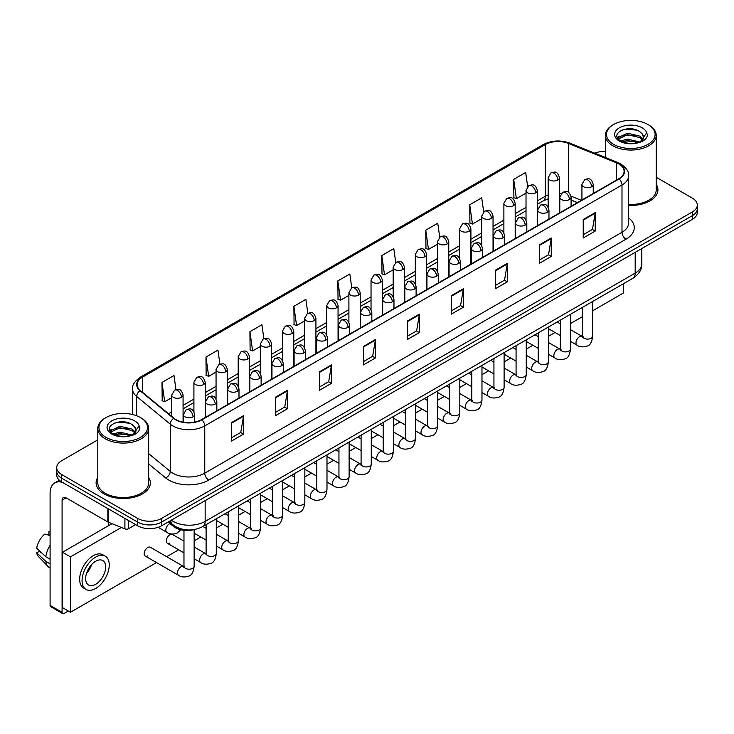 <?xml version="1.0" encoding="UTF-8"?>
<svg xmlns="http://www.w3.org/2000/svg" width="734" height="734" viewBox="0 0 734 734"><rect width="100%" height="100%" fill="white"/><g stroke="black" fill="none" stroke-linecap="round" stroke-linejoin="round"><path stroke-width="1.1" d="M577.383 202.648L571.098 200.107M194.519 529.517A16.955 9.79 180 0 1 173.288 526.306L168.095 522.021M97.796 477.403A27.13 15.662 0 0 0 96.099 482.853A27.13 15.662 0 0 0 104.044 493.927A27.13 15.662 0 0 0 133.616 497.322A27.13 15.662 0 0 0 150.36 482.853A27.13 15.662 0 0 0 148.663 477.403A27.13 15.662 0 0 1 150.36 482.853A27.13 15.662 0 0 1 133.616 497.322A27.13 15.662 0 0 1 104.044 493.927A27.13 15.662 0 0 1 96.099 482.853A27.13 15.662 0 0 1 97.796 477.403M618.799 163.976A18.084 10.441 180 0 1 624.093 171.361A18.084 10.441 180 0 1 618.799 178.738L201.566 419.628A18.084 10.441 180 0 1 173.958 418.233L140.377 390.552A18.084 10.441 180 0 1 137.111 384.561A18.084 10.441 180 0 1 142.405 377.175L545.27 144.589A18.084 10.441 180 0 1 568.428 143.414L616.386 162.801A18.084 10.441 180 0 1 618.799 163.976M619.12 163.792A18.543 10.707 0 0 0 616.643 162.59L568.694 143.203A18.543 10.707 0 0 0 544.949 144.405L142.084 376.992A18.543 10.707 0 0 0 140.01 390.699L173.591 418.389A18.543 10.707 0 0 0 201.878 419.811L619.12 178.922A18.543 10.707 0 0 0 619.12 163.792M97.796 439.849L61.684 460.704A16.955 9.79 0 0 0 56.72 467.622L56.72 475.008A16.955 9.79 0 0 0 61.684 481.926L137.616 525.773L137.616 522.076A16.955 9.79 0 0 0 161.599 522.076L692.336 215.658A16.955 9.79 0 0 0 697.3 208.74A16.955 9.79 0 0 1 692.336 215.658L161.599 522.076A16.955 9.79 0 0 1 137.616 522.076L61.684 478.238L137.616 522.076L137.616 518.388A16.955 9.79 0 0 0 161.599 518.388L692.336 211.97A16.955 9.79 0 0 0 697.3 205.043A16.955 9.79 0 0 0 692.336 198.125L656.224 177.27M56.72 471.32A16.955 9.79 0 0 0 61.684 478.238A16.955 9.79 0 0 1 56.72 471.32M231.54 422.582L231.54 441.042L243.523 434.124L243.523 415.664L231.54 422.582M231.54 437.767L240.77 432.436L243.477 416.279A4.523 2.615 -120 0 0 243.523 415.664M240.688 432.482L243.523 434.124M275.498 397.204L275.498 415.664L287.489 408.737L287.489 390.277L275.498 397.204M275.498 412.389L284.728 407.058L287.434 390.892A4.523 2.615 -120 0 0 287.489 390.277M284.654 407.104L287.489 408.737M319.455 371.826L319.455 390.277L331.447 383.359L331.447 364.899L319.455 371.826M319.455 387.011L328.694 381.671L331.401 365.514A4.523 2.615 -120 0 0 331.447 364.899M328.612 381.726L331.447 383.359M363.422 346.439L363.422 364.899L375.413 357.981L375.413 339.521L363.422 346.439M363.422 361.623L372.652 356.293L375.358 340.136A4.523 2.615 -120 0 0 375.413 339.521M372.578 356.339L375.413 357.981M583.227 219.539L583.227 237.999L595.219 231.072L595.219 212.612L583.227 219.539M583.227 234.724L592.466 229.384L595.173 213.227A4.523 2.615 -120 0 0 595.219 212.612M592.384 229.439L595.219 231.072M539.27 244.917L539.27 263.378L551.252 256.45L551.252 237.999L539.27 244.917M539.27 260.102L548.5 254.771L551.206 238.605A4.523 2.615 -120 0 0 551.252 237.999M548.417 254.817L551.252 256.45M495.303 270.296L495.303 288.756L507.295 281.838L507.295 263.378L495.303 270.296M495.303 285.48L504.542 280.149L507.249 263.992A4.523 2.615 -120 0 0 507.295 263.378M504.46 280.195L507.295 281.838M451.346 295.683L451.346 314.143L463.337 307.216L463.337 288.756L451.346 295.683M451.346 310.867L460.576 305.527L463.282 289.37A4.523 2.615 -120 0 0 463.337 288.756M460.493 305.583L463.337 307.216M407.379 321.061L407.379 339.521L419.371 332.594L419.371 314.134L407.379 321.061M407.379 336.245L416.618 330.915L419.325 314.748A4.523 2.615 -120 0 0 419.371 314.134M416.536 330.961L419.371 332.594M628.616 205.428A27.13 15.662 0 0 0 657.921 189.822A27.13 15.662 0 0 0 656.224 184.362A27.13 15.662 0 0 1 657.921 189.822A27.13 15.662 0 0 1 628.616 205.428M605.357 151.433A16.955 9.79 0 0 0 594.714 153.177M56.72 467.622A16.955 9.79 0 0 0 61.684 474.549L137.616 518.388M263.864 338.668L261.91 324.749L249.918 331.676L250.111 350.017M219.906 364.11L217.952 350.136L205.96 357.054L206.153 375.404M175.958 389.571L173.986 375.514L161.994 382.432L162.186 400.782M395.736 262.469L393.791 248.606L381.808 255.533L382.001 273.883M439.703 237.128L437.758 223.228L425.766 230.146L425.959 248.496M483.678 211.814L481.715 197.85L469.732 204.768L469.925 223.118M527.654 186.537L525.682 172.462L513.69 179.39L513.883 197.74M307.821 313.244L305.867 299.371L293.884 306.289L294.077 324.639M351.779 287.847L349.834 273.993L337.842 280.911L338.035 299.261M337.842 280.911L340.548 300.197L348.898 295.38M340.548 300.197L337.842 299.188M381.808 255.533L384.515 274.819L393.176 269.818M384.515 274.819L381.808 273.81M425.766 230.146L428.472 249.441L437.455 244.248M428.472 249.441L425.766 248.422M469.732 204.768L472.439 224.053L481.743 218.686M472.439 224.053L469.732 223.044M513.69 179.39L516.397 198.675L526.021 193.115M516.397 198.675L513.69 197.666M293.884 306.289L296.591 325.584L304.619 320.942M296.591 325.584L293.884 324.566M249.918 331.676L252.624 350.962L260.331 346.512M252.624 350.962L249.918 349.953M205.96 357.054L208.667 376.34L216.053 372.074M208.667 376.34L205.96 375.331M161.994 382.432L164.7 401.727L171.774 397.644M164.7 401.727L161.994 400.709M137.616 525.773A16.955 9.79 0 0 0 161.599 525.773L692.336 219.356A16.955 9.79 0 0 0 697.3 212.429L697.3 205.043M128.523 520.516L128.523 528.709L135.616 524.617M62.528 482.421A22.607 13.056 -120 0 0 54.775 482.889A22.607 13.056 -120 0 0 50.096 493.239L50.096 605.376L62.087 612.294L62.087 500.157A5.652 3.266 60 0 1 63.252 497.569A5.652 3.266 60 0 1 66.078 497.854L107.87 521.975L107.87 508.598M62.087 612.294A2.826 1.633 120 0 0 62.665 613.587L50.683 606.669A2.826 1.633 -60 0 1 50.096 605.376M62.665 613.587A2.826 1.633 120 0 0 64.078 613.45L68.317 611.009M108.439 525.727L108.439 522.241M128.523 528.709A2.826 1.633 180 0 1 124.908 528.893L108.247 522.158A2.826 1.633 180 0 1 107.87 521.975M628.616 204.447A25.433 14.68 0 0 0 656.224 189.822L656.224 135.359A25.433 14.68 0 0 0 648.773 124.982L647.975 124.514A24.305 14.029 0 0 0 613.606 124.514A24.305 14.029 0 0 0 613.606 144.359A24.305 14.029 0 0 0 647.975 144.359A24.305 14.029 0 0 0 647.975 124.514L648.773 124.982M613.606 124.514L612.807 124.982A25.433 14.68 0 0 0 605.357 135.359A25.433 14.68 0 0 0 612.807 145.745A25.433 14.68 0 0 0 640.525 148.929A25.433 14.68 0 0 0 656.224 135.359M643.379 138.084L643.562 137.212A12.781 7.377 0 0 0 642.122 133.799L639.837 131.716C628.056 123.385 608.431 134.258 620.542 140.717C625.496 143.396 631.341 144.084 638.075 142.772L641.663 141.726C645.122 139.955 647.03 137.744 647.406 135.093L646.709 132.799L640.25 141.845M620.927 140.937L627.478 139.084L639.956 142.066M636.653 141.818L626.478 140.946L622.432 141.68L627.478 140.552L638.534 142.671M618.065 138.57L618.45 137.469L627.478 133.221L639.819 136.111L642.791 139.203M618.413 138.992L627.478 134.689L639.819 137.579L642.296 139.9M642.122 133.799L643.553 137.386M643.562 137.671L642.149 141.478M617.331 137.341L619.496 136.129M621.469 130.239L626.478 129.23L636.782 130.138M617.606 137.882L618.514 137.35M622.414 135.827L626.478 135.084L636.653 135.964M106.045 417.554L105.246 418.013A25.433 14.68 0 0 0 97.796 428.399L97.796 482.853A25.433 14.68 0 0 0 105.246 493.239A25.433 14.68 0 0 0 132.964 496.423A25.433 14.68 0 0 0 148.663 482.853L148.663 428.399A25.433 14.68 0 0 0 141.212 418.013L140.414 417.554A24.305 14.029 0 0 0 106.045 417.554A24.305 14.029 0 0 0 106.045 437.4A24.305 14.029 0 0 0 140.414 437.4A24.305 14.029 0 0 0 140.414 417.554L141.212 418.013M97.796 428.399A25.433 14.68 0 0 0 105.246 438.785A25.433 14.68 0 0 0 132.964 441.969A25.433 14.68 0 0 0 148.663 428.399M135.818 431.124L136.01 430.243A12.781 7.377 0 0 0 134.561 426.839L132.276 424.757C120.495 416.417 100.879 427.298 112.99 433.757C117.935 436.436 123.78 437.115 130.524 435.803L134.111 434.757C137.561 432.987 139.478 430.775 139.855 428.133L139.148 425.839L132.698 434.886M113.366 433.977L119.926 432.124L132.395 435.097M129.101 434.858L118.917 433.987L114.871 434.721L119.926 433.583L130.982 435.702M110.504 431.601L110.889 430.5L119.926 426.261L132.267 429.142L135.23 432.234M110.852 432.032L119.926 427.729L132.267 430.61L134.744 432.932M134.561 426.839L136.001 430.418M136.01 430.711L134.588 434.51M109.77 430.372L111.935 429.161M113.908 423.279L118.917 422.261L129.23 423.169M110.045 430.922L110.953 430.381M114.853 428.858L118.917 428.124L129.101 428.995M145.222 556.069L178.518 575.282A5.083 2.936 -60 0 1 177.738 571.208A5.083 2.936 -60 0 1 181.059 566.731A5.083 2.936 -60 0 1 181.289 566.602A5.083 2.936 -60 0 1 183.601 566.474L150.314 547.252A5.083 2.936 120 0 0 147.773 547.509A5.083 2.936 120 0 0 144.442 551.986A5.083 2.936 120 0 0 145.222 556.069A5.083 2.936 120 0 0 147.773 555.812M183.968 541.123L172.453 534.471A5.083 2.936 120 0 0 169.912 534.728A5.083 2.936 120 0 0 166.59 539.206A5.083 2.936 120 0 0 167.37 543.279A5.083 2.936 120 0 0 169.912 543.032M592.668 310.766L623.597 292.912L623.597 283.627M121.394 527.48L70.473 556.877L70.473 612.248L156.507 562.583M166.682 556.702L178.646 549.794M194.143 540.857L200.795 537.013M216.282 528.076L222.934 524.232M238.422 515.286L245.073 511.451M260.561 502.506L267.213 498.67M282.7 489.725L289.352 485.88M304.839 476.944L311.491 473.1M326.988 464.154L333.64 460.319M349.127 451.373L355.779 447.538M371.266 438.593L377.918 434.748M393.406 425.812L400.058 421.967M415.545 413.031L422.197 409.187M437.684 400.241L444.336 396.406M459.823 387.46L466.475 383.625M481.972 374.679L488.624 370.835M504.111 361.899L510.763 358.054M526.25 349.109L532.902 345.274M548.39 336.328L555.042 332.493M570.529 323.547L582.502 316.638M111.99 523.672L62.482 552.262L62.482 607.633L70.473 612.248M70.473 556.877L62.482 552.262M602.082 296.05A19.212 11.093 120 0 0 603.21 295.453A19.212 11.093 120 0 0 604.348 294.738M95.659 584.328A14.13 8.157 120 0 0 104.889 571.878A14.13 8.157 120 0 0 102.723 560.556A14.13 8.157 120 0 0 95.659 561.262A14.13 8.157 120 0 0 86.419 573.713A14.13 8.157 120 0 0 88.594 585.035A14.13 8.157 120 0 0 95.659 584.328M86.52 573.382A14.13 8.157 120 0 0 91.594 564.593M50.096 532.077L48.894 531.719L48.894 534.554L50.096 535.251M105.265 556.152L102.861 554.766A19.212 11.093 120 0 0 93.255 555.721A19.212 11.093 120 0 0 80.703 572.658A19.212 11.093 120 0 0 83.648 588.053L86.043 589.439A19.212 11.093 120 0 0 95.659 588.484A19.212 11.093 120 0 0 108.21 571.547A19.212 11.093 120 0 0 105.265 556.152A19.212 11.093 120 0 0 95.659 557.106A19.212 11.093 120 0 0 83.098 574.043A19.212 11.093 120 0 0 86.043 589.439M50.096 545.289A18.653 10.771 120 0 0 45.847 556.785L36.7 548.225A14.698 8.487 120 0 1 44.902 534.022L50.096 535.6M50.096 559.235L45.847 556.785M41.645 552.858L39.159 551.418L36.7 552.84L45.847 561.4L50.096 563.85M45.847 561.4A18.653 10.771 120 0 0 48.15 566.611A18.653 10.771 120 0 0 49.563 567.721L50.096 568.024M50.096 531.379A14.698 8.487 120 0 0 48.894 531.719M36.7 552.84A14.698 8.487 120 0 0 38.434 556.5L48.15 566.611M173.288 525.076L173.288 526.306M628.616 217.87A28.259 16.313 180 0 1 625.992 239.192L208.759 480.082A5.652 3.266 60 0 1 204.758 473.164L621.992 232.274A22.607 13.056 0 0 0 628.616 223.044L628.616 175.784A22.607 13.056 180 0 1 621.992 185.014A5.652 3.266 -120 0 0 619.12 178.922M208.759 480.082A28.259 16.313 180 0 1 168.792 480.082A28.259 16.313 180 0 1 165.627 477.907L148.663 463.925M173.591 418.389A5.652 3.78 129.5 0 0 170.251 424.16L170.251 471.421A22.607 13.056 0 0 0 172.784 473.164A22.607 13.056 0 0 0 204.758 473.164L204.758 425.904A22.607 13.056 180 0 1 170.251 424.16L136.68 396.479A22.607 13.056 180 0 1 132.588 388.992L132.588 414.526M628.616 175.784C629.368 172.261 626.772 168.315 620.826 163.966L617.854 162.526A5.652 2.642 112 0 0 616.643 162.59M617.854 162.526L569.896 143.139C560.537 139.827 551.656 140.313 543.243 144.589A5.652 3.266 60 0 1 544.949 144.405M142.084 376.992A5.652 3.266 -120 0 0 140.377 377.175C134.515 381.396 131.918 385.332 132.588 388.992M140.01 390.699A5.652 3.78 129.5 0 0 136.68 396.479L136.68 415.783M569.896 143.139A5.652 2.642 112 0 0 568.694 143.203M201.878 419.811A5.652 3.266 60 0 1 204.758 425.904L621.992 185.014L621.992 232.274A5.652 3.266 60 0 0 625.992 239.192M161.599 518.388L161.599 525.773M692.336 211.97L692.336 219.356M61.684 474.549L61.684 481.926M148.663 453.621L170.251 471.421A5.652 3.78 -50.5 0 1 165.627 477.907M142.405 377.175L142.405 392.222M616.386 162.801L616.386 180.133M568.428 143.414L568.428 192.427M581.383 200.345L570.988 196.143M561.299 193.381A18.084 10.441 0 0 0 559.464 193.244M548.16 194.914A18.084 10.441 0 0 0 545.27 196.272L537.325 200.859M545.27 144.589L545.27 196.272A10.175 5.872 60 0 1 543.16 200.933L537.325 204.3M526.021 207.383L515.185 213.64M503.882 220.172L493.046 226.43M481.743 232.953L470.907 239.211M459.603 245.734L448.768 251.991M437.455 258.515L426.619 264.772M415.316 271.296L404.48 277.553M393.176 284.086L382.341 290.343M371.037 296.866L360.201 303.124M348.898 309.647L338.062 315.904M326.758 322.428L315.923 328.685M304.619 335.218L293.774 341.475M282.471 347.999L271.635 354.256M260.331 360.779L249.496 367.037M238.192 373.56L227.357 379.817M216.053 386.341L205.217 392.598M193.914 399.131L183.078 405.388M171.774 411.912L168.545 413.774M407.379 321.648L419.325 314.748M451.346 296.261L463.282 289.37M495.303 270.883L507.249 263.992M539.27 245.505L551.206 238.605M583.227 220.117L595.173 213.227M363.422 347.026L375.358 340.136M319.455 372.404L331.401 365.514M275.498 397.791L287.434 390.892M231.54 423.169L243.477 416.279M171.316 520.158A22.607 13.056 0 0 0 173.187 521.388A22.607 13.056 0 0 0 205.162 521.388L635.185 273.112A22.607 13.056 0 0 0 641.81 263.882C641.975 269.497 638.984 274.296 632.846 278.287L202.813 526.562A11.304 6.523 60 0 0 205.162 521.388L205.162 500.616M635.185 252.349L635.185 273.112A11.304 6.523 60 0 1 632.846 278.287M170.701 520.516A11.304 7.56 129.5 0 0 172.719 524.617L168.958 521.516M591.586 186.748A5.652 3.266 0 0 0 593.237 184.445C590.943 177.188 588.714 178.637 584.759 179.546A5.652 3.266 60 0 1 587.585 179.83A5.652 3.266 -120 0 1 591.586 186.748A5.652 3.266 0 0 1 583.585 186.748A5.652 3.266 0 0 1 581.934 184.445L584.759 179.546M570.529 341.429L577.052 345.191A5.083 2.936 -60 0 1 576.273 341.117A5.083 2.936 -60 0 1 579.594 336.64A5.083 2.936 -60 0 1 579.814 336.511A5.083 2.936 -60 0 1 582.135 336.383L570.529 329.685M582.787 336.897L582.337 337.273L582.502 336.172A5.083 2.936 -0 0 0 583.989 338.255A5.083 2.936 -0 0 0 590.953 338.374A5.083 2.936 -0 0 0 592.668 336.172C591.971 342.081 590.145 345.384 587.182 346.072C582.934 347.365 579.557 347.072 577.052 345.191M557.812 180.032A5.652 3.266 0 0 0 559.464 177.729C557.17 170.481 554.941 171.921 550.986 172.829A5.652 3.266 60 0 1 553.812 173.114A5.652 3.266 -120 0 1 557.812 180.032A5.652 3.266 0 0 1 549.821 180.032A5.652 3.266 0 0 1 548.16 177.729L550.986 172.829M569.437 199.529A5.652 3.266 0 0 0 571.098 197.226C568.804 189.978 566.575 191.418 562.62 192.326A5.652 3.266 60 0 1 565.446 192.611A5.652 3.266 -120 0 1 569.437 199.529A5.652 3.266 0 0 1 561.446 199.529A5.652 3.266 0 0 1 559.794 197.226L562.62 192.326M548.39 354.219L554.904 357.981A5.083 2.936 -60 0 1 554.124 353.898A5.083 2.936 -60 0 1 557.455 349.421A5.083 2.936 -60 0 1 557.675 349.301A5.083 2.936 -60 0 1 559.996 349.164L548.39 342.466M560.648 349.678L560.198 350.054L560.354 348.962A5.083 2.936 -0 0 0 561.849 351.036A5.083 2.936 -0 0 0 568.804 351.164A5.083 2.936 -0 0 0 570.529 348.962C569.832 354.861 568.006 358.164 565.042 358.853C560.794 360.146 557.418 359.853 554.904 357.981M547.298 212.31A5.652 3.266 0 0 0 548.959 210.007C546.665 202.758 544.435 204.199 540.481 205.107A5.652 3.266 60 0 1 543.307 205.392A5.652 3.266 -120 0 1 547.298 212.31A5.652 3.266 0 0 1 539.306 212.31A5.652 3.266 0 0 1 537.655 210.007L540.481 205.107M526.25 367L532.765 370.762A5.083 2.936 -60 0 1 531.985 366.688A5.083 2.936 -60 0 1 535.315 362.201A5.083 2.936 -60 0 1 535.536 362.082A5.083 2.936 -60 0 1 537.857 361.954L526.25 355.247M538.508 362.468L538.05 362.844L538.215 361.743A5.083 2.936 -0 0 0 539.71 363.816A5.083 2.936 -0 0 0 546.665 363.945A5.083 2.936 -0 0 0 548.39 361.743C547.692 367.651 545.867 370.945 542.903 371.643C538.655 372.927 535.269 372.643 532.765 370.762M525.159 225.099A5.652 3.266 0 0 0 526.819 222.787C524.526 215.539 522.296 216.98 518.342 217.897A5.652 3.266 60 0 1 521.168 218.172A5.652 3.266 -120 0 1 525.159 225.099A5.652 3.266 0 0 1 517.167 225.099A5.652 3.266 0 0 1 515.516 222.787L518.342 217.897M504.111 379.781L510.625 383.543A5.083 2.936 -60 0 1 509.846 379.469A5.083 2.936 -60 0 1 513.167 374.982A5.083 2.936 -60 0 1 513.396 374.863A5.083 2.936 -60 0 1 515.718 374.735L504.111 368.037M516.369 375.248L515.91 375.624L516.075 374.523A5.083 2.936 -0 0 0 517.562 376.597A5.083 2.936 -0 0 0 524.526 376.726A5.083 2.936 -0 0 0 526.25 374.523C525.553 380.432 523.727 383.726 520.764 384.423C516.507 385.717 513.13 385.423 510.625 383.543M503.019 237.88A5.652 3.266 0 0 0 504.671 235.568C502.377 228.32 500.148 229.77 496.193 230.678A5.652 3.266 60 0 1 499.019 230.953A5.652 3.266 -120 0 1 503.019 237.88A5.652 3.266 0 0 1 495.028 237.88A5.652 3.266 0 0 1 493.367 235.568L496.193 230.678M481.972 392.562L488.486 396.323A5.083 2.936 -60 0 1 487.706 392.25A5.083 2.936 -60 0 1 491.028 387.772A5.083 2.936 -60 0 1 491.257 387.644A5.083 2.936 -60 0 1 493.569 387.515L481.972 380.818M494.23 388.029L493.771 388.405L493.936 387.304A5.083 2.936 -0 0 0 495.422 389.387A5.083 2.936 -0 0 0 502.386 389.506A5.083 2.936 -0 0 0 504.111 387.304C503.414 393.213 501.579 396.516 498.625 397.204C494.367 398.498 490.991 398.204 488.486 396.323M535.673 192.813A5.652 3.266 0 0 0 537.325 190.51C535.031 183.261 532.801 184.702 528.847 185.61A5.652 3.266 60 0 1 531.673 185.895A5.652 3.266 -120 0 1 535.673 192.813A5.652 3.266 0 0 1 527.682 192.813A5.652 3.266 0 0 1 526.021 190.51L528.847 185.61M513.534 205.603A5.652 3.266 0 0 0 515.185 203.29C512.892 196.042 510.662 197.483 506.708 198.4A5.652 3.266 60 0 1 509.534 198.675A5.652 3.266 -120 0 1 513.534 205.603A5.652 3.266 0 0 1 505.533 205.603A5.652 3.266 0 0 1 503.882 203.29L506.708 198.4M491.385 218.383A5.652 3.266 0 0 0 493.046 216.071C490.752 208.823 488.523 210.273 484.568 211.181A5.652 3.266 60 0 1 487.394 211.456A5.652 3.266 -120 0 1 491.385 218.383A5.652 3.266 0 0 1 483.394 218.383A5.652 3.266 0 0 1 481.743 216.071L484.568 211.181M62.087 500.157L66.078 497.854M108.247 508.809L108.247 522.158M124.908 528.893L124.908 518.433M646.709 132.799A16.166 9.331 0 0 0 642.222 127.835A16.166 9.331 0 0 0 619.358 127.835A16.166 9.331 0 0 0 619.358 141.038A16.166 9.331 0 0 0 638.075 142.772M640.094 142.258A12.781 7.377 0 0 0 643.544 137.625M139.148 425.839A16.166 9.331 0 0 0 134.661 420.876A16.166 9.331 0 0 0 111.797 420.876A16.166 9.331 0 0 0 111.797 434.078A16.166 9.331 0 0 0 130.524 435.803M132.542 435.299A12.781 7.377 0 0 0 135.983 430.665M480.88 250.661A5.652 3.266 0 0 0 482.532 248.358C480.238 241.101 478.008 242.55 474.054 243.459A5.652 3.266 60 0 1 476.88 243.743A5.652 3.266 -120 0 1 480.88 250.661A5.652 3.266 0 0 1 472.889 250.661A5.652 3.266 0 0 1 471.228 248.358L474.054 243.459M459.823 405.342L466.347 409.113A5.083 2.936 -60 0 1 465.567 405.03A5.083 2.936 -60 0 1 468.888 400.553A5.083 2.936 -60 0 1 469.118 400.425A5.083 2.936 -60 0 1 471.43 400.296L459.823 393.598M472.09 400.81L471.632 401.186L471.797 400.085A5.083 2.936 -0 0 0 473.283 402.168A5.083 2.936 -0 0 0 480.247 402.296A5.083 2.936 -0 0 0 481.972 400.085C481.275 405.994 479.44 409.297 476.476 409.985C472.228 411.279 468.852 410.985 466.347 409.113M458.741 263.442A5.652 3.266 0 0 0 460.392 261.139C458.099 253.891 455.869 255.331 451.915 256.239A5.652 3.266 60 0 1 454.741 256.524A5.652 3.266 -120 0 1 458.741 263.442A5.652 3.266 0 0 1 450.74 263.442A5.652 3.266 0 0 1 449.089 261.139L451.915 256.239M437.684 418.132L444.208 421.894A5.083 2.936 -60 0 1 443.428 417.82A5.083 2.936 -60 0 1 446.749 413.334A5.083 2.936 -60 0 1 446.978 413.214A5.083 2.936 -60 0 1 449.291 413.086L437.684 406.379M449.942 413.591L449.492 413.967L449.658 412.875A5.083 2.936 -0 0 0 451.144 414.949A5.083 2.936 -0 0 0 458.108 415.077A5.083 2.936 -0 0 0 459.823 412.875C459.126 418.775 457.3 422.078 454.337 422.766C450.089 424.059 446.712 423.766 444.208 421.894M436.592 276.232A5.652 3.266 0 0 0 438.253 273.92C435.959 266.671 433.73 268.112 429.775 269.029A5.652 3.266 60 0 1 432.601 269.305A5.652 3.266 -120 0 1 436.592 276.232A5.652 3.266 0 0 1 428.601 276.232A5.652 3.266 0 0 1 426.949 273.92L429.775 269.029M415.545 430.913L422.068 434.675A5.083 2.936 -60 0 1 421.288 430.601A5.083 2.936 -60 0 1 424.61 426.115A5.083 2.936 -60 0 1 424.83 425.995A5.083 2.936 -60 0 1 427.151 425.867L415.545 419.169M427.803 426.381L427.353 426.757L427.509 425.656A5.083 2.936 -0 0 0 429.005 427.729A5.083 2.936 -0 0 0 435.968 427.858A5.083 2.936 -0 0 0 437.684 425.656C436.987 431.564 435.161 434.858 432.198 435.556C427.95 436.849 424.573 436.556 422.068 434.675M469.246 231.164A5.652 3.266 0 0 0 470.907 228.861C468.613 221.604 466.384 223.053 462.429 223.962A5.652 3.266 60 0 1 465.255 224.246A5.652 3.266 -120 0 1 469.246 231.164A5.652 3.266 0 0 1 461.255 231.164A5.652 3.266 0 0 1 459.603 228.861L462.429 223.962M447.107 243.945A5.652 3.266 0 0 0 448.768 241.642C446.474 234.394 444.244 235.834 440.281 236.743A5.652 3.266 60 0 1 443.116 237.027A5.652 3.266 -120 0 1 447.107 243.945A5.652 3.266 0 0 1 439.115 243.945A5.652 3.266 0 0 1 437.455 241.642L440.281 236.743M424.968 256.735A5.652 3.266 0 0 0 426.619 254.423C424.325 247.174 422.096 248.615 418.141 249.532A5.652 3.266 60 0 1 420.967 249.808A5.652 3.266 -120 0 1 424.968 256.735A5.652 3.266 0 0 1 416.976 256.735A5.652 3.266 0 0 1 415.316 254.423L418.141 249.532M414.453 289.012A5.652 3.266 0 0 0 416.114 286.7C413.82 279.452 411.591 280.893 407.636 281.81A5.652 3.266 60 0 1 410.462 282.085A5.652 3.266 -120 0 1 414.453 289.012A5.652 3.266 0 0 1 406.462 289.012A5.652 3.266 0 0 1 404.81 286.7L407.636 281.81M393.406 443.694L399.92 447.456A5.083 2.936 -60 0 1 399.14 443.382A5.083 2.936 -60 0 1 402.471 438.895A5.083 2.936 -60 0 1 402.691 438.776A5.083 2.936 -60 0 1 405.012 438.648L393.406 431.95M405.663 439.161L405.214 439.538L405.37 438.437A5.083 2.936 -0 0 0 406.865 440.51A5.083 2.936 -0 0 0 413.82 440.639A5.083 2.936 -0 0 0 415.545 438.437C414.848 444.345 413.022 447.648 410.058 448.336C405.81 449.63 402.434 449.336 399.92 447.456M392.314 301.793A5.652 3.266 0 0 0 393.974 299.49C391.681 292.233 389.451 293.683 385.497 294.591A5.652 3.266 60 0 1 388.323 294.875A5.652 3.266 -120 0 1 392.314 301.793A5.652 3.266 0 0 1 384.322 301.793A5.652 3.266 0 0 1 382.671 299.49L385.497 294.591M371.266 456.475L377.781 460.236A5.083 2.936 -60 0 1 377.001 456.163A5.083 2.936 -60 0 1 380.322 451.685A5.083 2.936 -60 0 1 380.551 451.557A5.083 2.936 -60 0 1 382.873 451.428L371.266 444.731M383.524 451.942L383.065 452.318L383.231 451.217A5.083 2.936 -0 0 0 384.726 453.3A5.083 2.936 -0 0 0 391.681 453.419A5.083 2.936 -0 0 0 393.406 451.217C392.708 457.126 390.883 460.429 387.919 461.117C383.671 462.411 380.285 462.117 377.781 460.236M370.175 314.574A5.652 3.266 0 0 0 371.826 312.271C369.532 305.023 367.303 306.463 363.348 307.372A5.652 3.266 60 0 1 366.174 307.656A5.652 3.266 -120 0 1 370.175 314.574A5.652 3.266 0 0 1 362.183 314.574A5.652 3.266 0 0 1 360.522 312.271L363.348 307.372M349.127 469.265L355.641 473.026A5.083 2.936 -60 0 1 354.861 468.943A5.083 2.936 -60 0 1 358.183 464.466A5.083 2.936 -60 0 1 358.412 464.347A5.083 2.936 -60 0 1 360.724 464.209L349.127 457.511M361.385 464.723L360.926 465.099L361.091 464.007A5.083 2.936 -0 0 0 362.578 466.081A5.083 2.936 -0 0 0 369.541 466.209A5.083 2.936 -0 0 0 371.266 464.007C370.569 469.907 368.734 473.21 365.78 473.898C361.523 475.192 358.146 474.898 355.641 473.026M348.035 327.355A5.652 3.266 0 0 0 349.687 325.052C347.393 317.804 345.163 319.244 341.209 320.152A5.652 3.266 60 0 1 344.035 320.437A5.652 3.266 -120 0 1 348.035 327.355A5.652 3.266 0 0 1 340.044 327.355A5.652 3.266 0 0 1 338.383 325.052L341.209 320.152M326.988 482.045L333.502 485.807A5.083 2.936 -60 0 1 332.722 481.733A5.083 2.936 -60 0 1 336.044 477.247A5.083 2.936 -60 0 1 336.273 477.128A5.083 2.936 -60 0 1 338.585 476.999L326.988 470.292M339.246 477.513L338.787 477.889L338.952 476.788A5.083 2.936 -0 0 0 340.438 478.862A5.083 2.936 -0 0 0 347.402 478.99A5.083 2.936 -0 0 0 349.127 476.788C348.43 482.697 346.595 485.991 343.64 486.688C339.383 487.972 336.007 487.688 333.502 485.807M325.896 340.145A5.652 3.266 0 0 0 327.548 337.833C325.254 330.584 323.024 332.025 319.07 332.942A5.652 3.266 60 0 1 321.896 333.218A5.652 3.266 -120 0 1 325.896 340.145A5.652 3.266 0 0 1 317.905 340.145A5.652 3.266 0 0 1 316.244 337.833L319.07 332.942M304.839 494.826L311.363 498.588A5.083 2.936 -60 0 1 310.583 494.514A5.083 2.936 -60 0 1 313.904 490.028A5.083 2.936 -60 0 1 314.134 489.908A5.083 2.936 -60 0 1 316.446 489.78L304.839 483.082M317.106 490.294L316.648 490.67L316.813 489.569A5.083 2.936 -0 0 0 318.299 491.642A5.083 2.936 -0 0 0 325.263 491.771A5.083 2.936 -0 0 0 326.988 489.569C326.291 495.478 324.456 498.771 321.492 499.469C317.244 500.762 313.868 500.469 311.363 498.588M402.828 269.516A5.652 3.266 0 0 0 404.48 267.204C402.186 259.955 399.957 261.396 396.002 262.313A5.652 3.266 60 0 1 398.828 262.589A5.652 3.266 -120 0 1 402.828 269.516A5.652 3.266 0 0 1 394.837 269.516A5.652 3.266 0 0 1 393.176 267.204L396.002 262.313M380.689 282.296A5.652 3.266 0 0 0 382.341 279.984C380.047 272.736 377.817 274.186 373.863 275.094A5.652 3.266 60 0 1 376.689 275.369A5.652 3.266 -120 0 1 380.689 282.296A5.652 3.266 0 0 1 372.688 282.296A5.652 3.266 0 0 1 371.037 279.984L373.863 275.094M358.541 295.077A5.652 3.266 0 0 0 360.201 292.774C357.908 285.526 355.678 286.966 351.724 287.875A5.652 3.266 60 0 1 354.55 288.159A5.652 3.266 -120 0 1 358.541 295.077A5.652 3.266 0 0 1 350.549 295.077A5.652 3.266 0 0 1 348.898 292.774L351.724 287.875M336.401 307.858A5.652 3.266 0 0 0 338.062 305.555C335.768 298.307 333.539 299.747 329.584 300.656A5.652 3.266 60 0 1 332.41 300.94A5.652 3.266 -120 0 1 336.401 307.858A5.652 3.266 0 0 1 328.41 307.858A5.652 3.266 0 0 1 326.758 305.555L329.584 300.656M314.262 320.648A5.652 3.266 0 0 0 315.923 318.336C313.629 311.088 311.399 312.528 307.445 313.446A5.652 3.266 60 0 1 310.271 313.721A5.652 3.266 -120 0 1 314.262 320.648A5.652 3.266 0 0 1 306.271 320.648A5.652 3.266 0 0 1 304.619 318.336L307.445 313.446M303.757 352.926A5.652 3.266 0 0 0 305.408 350.613C303.114 343.365 300.885 344.815 296.931 345.723A5.652 3.266 60 0 1 299.756 345.998A5.652 3.266 -120 0 1 303.757 352.926A5.652 3.266 0 0 1 295.756 352.926A5.652 3.266 0 0 1 294.105 350.613L296.931 345.723M282.7 507.607L289.224 511.369A5.083 2.936 -60 0 1 288.444 507.295A5.083 2.936 -60 0 1 291.765 502.818A5.083 2.936 -60 0 1 291.985 502.689A5.083 2.936 -60 0 1 294.306 502.561L282.7 495.863M294.958 503.074L294.508 503.451L294.673 502.35A5.083 2.936 -0 0 0 296.16 504.432A5.083 2.936 -0 0 0 303.124 504.552A5.083 2.936 -0 0 0 304.839 502.35C304.142 508.258 302.316 511.561 299.353 512.249C295.105 513.543 291.728 513.25 289.224 511.369M281.608 365.706A5.652 3.266 0 0 0 283.269 363.403C280.975 356.146 278.746 357.596 274.791 358.504A5.652 3.266 60 0 1 277.617 358.788A5.652 3.266 -120 0 1 281.608 365.706A5.652 3.266 0 0 1 273.617 365.706A5.652 3.266 0 0 1 271.965 363.403L274.791 358.504M260.561 520.388L267.075 524.159A5.083 2.936 -60 0 1 266.295 520.076A5.083 2.936 -60 0 1 269.626 515.598A5.083 2.936 -60 0 1 269.846 515.47A5.083 2.936 -60 0 1 272.167 515.341L260.561 508.644M272.819 515.855L272.369 516.231L272.525 515.13A5.083 2.936 -0 0 0 274.021 517.213A5.083 2.936 -0 0 0 280.975 517.342A5.083 2.936 -0 0 0 282.7 515.13C282.003 521.039 280.177 524.342 277.213 525.03C272.965 526.324 269.589 526.03 267.075 524.159M259.469 378.487A5.652 3.266 0 0 0 261.13 376.184C258.836 368.936 256.606 370.376 252.652 371.285A5.652 3.266 60 0 1 255.478 371.569A5.652 3.266 -120 0 1 259.469 378.487A5.652 3.266 0 0 1 251.478 378.487A5.652 3.266 0 0 1 249.826 376.184L252.652 371.285M238.422 533.178L244.936 536.939A5.083 2.936 -60 0 1 244.156 532.866A5.083 2.936 -60 0 1 247.486 528.379A5.083 2.936 -60 0 1 247.707 528.26A5.083 2.936 -60 0 1 250.028 528.131L238.422 521.424M250.679 528.636L250.221 529.012L250.386 527.92A5.083 2.936 -0 0 0 251.881 529.994A5.083 2.936 -0 0 0 258.836 530.122A5.083 2.936 -0 0 0 260.561 527.92C259.864 533.82 258.038 537.123 255.074 537.811C250.826 539.105 247.441 538.811 244.936 536.939M237.33 391.277A5.652 3.266 0 0 0 238.99 388.965C236.697 381.717 234.467 383.157 230.513 384.075A5.652 3.266 60 0 1 233.339 384.35A5.652 3.266 -120 0 1 237.33 391.277A5.652 3.266 0 0 1 229.338 391.277A5.652 3.266 0 0 1 227.687 388.965L230.513 384.075M216.282 545.958L222.797 549.72A5.083 2.936 -60 0 1 222.017 545.646A5.083 2.936 -60 0 1 225.338 541.16A5.083 2.936 -60 0 1 225.567 541.041A5.083 2.936 -60 0 1 227.889 540.912L216.282 534.214M228.54 541.426L228.081 541.802L228.246 540.701A5.083 2.936 -0 0 0 229.742 542.775A5.083 2.936 -0 0 0 236.697 542.903A5.083 2.936 -0 0 0 238.422 540.701C237.724 546.61 235.898 549.904 232.935 550.601C228.687 551.895 225.301 551.601 222.797 549.72M215.19 404.058A5.652 3.266 0 0 0 216.842 401.746C214.548 394.497 212.319 395.938 208.364 396.855A5.652 3.266 60 0 1 211.19 397.131A5.652 3.266 -120 0 1 215.19 404.058A5.652 3.266 0 0 1 207.199 404.058A5.652 3.266 0 0 1 205.538 401.746L208.364 396.855M194.143 558.739L200.657 562.501A5.083 2.936 -60 0 1 199.877 558.427A5.083 2.936 -60 0 1 203.199 553.941A5.083 2.936 -60 0 1 203.428 553.821A5.083 2.936 -60 0 1 205.74 553.693L194.143 546.995M206.401 554.207L205.942 554.583L206.107 553.482A5.083 2.936 -0 0 0 207.594 555.555A5.083 2.936 -0 0 0 214.557 555.684A5.083 2.936 -0 0 0 216.282 553.482C215.585 559.391 213.75 562.684 210.796 563.382C206.538 564.675 203.162 564.382 200.657 562.501M193.051 416.839A5.652 3.266 0 0 0 194.703 414.526C192.409 407.278 190.179 408.728 186.225 409.636A5.652 3.266 60 0 1 189.051 409.921A5.652 3.266 -120 0 1 193.051 416.839A5.652 3.266 0 0 1 185.06 416.839A5.652 3.266 0 0 1 183.399 414.526L186.225 409.636M184.262 566.987L183.803 567.364L183.968 566.263A5.083 2.936 -0 0 0 185.454 568.345A5.083 2.936 -0 0 0 192.418 568.465A5.083 2.936 -0 0 0 194.143 566.263C193.446 572.171 191.611 575.474 188.656 576.162C184.399 577.456 181.023 577.163 178.518 575.282M292.123 333.429A5.652 3.266 0 0 0 293.774 331.117C291.481 323.868 289.251 325.318 285.297 326.226A5.652 3.266 60 0 1 288.123 326.502A5.652 3.266 -120 0 1 292.123 333.429A5.652 3.266 0 0 1 284.131 333.429A5.652 3.266 0 0 1 282.471 331.117L285.297 326.226M269.984 346.209A5.652 3.266 0 0 0 271.635 343.907C269.341 336.649 267.112 338.099 263.157 339.007A5.652 3.266 60 0 1 265.983 339.291A5.652 3.266 -120 0 1 269.984 346.209A5.652 3.266 0 0 1 261.992 346.209A5.652 3.266 0 0 1 260.331 343.907L263.157 339.007M247.844 358.99A5.652 3.266 0 0 0 249.496 356.687C247.202 349.439 244.972 350.88 241.018 351.788A5.652 3.266 60 0 1 243.844 352.072A5.652 3.266 -120 0 1 247.844 358.99A5.652 3.266 0 0 1 239.853 358.99A5.652 3.266 0 0 1 238.192 356.687L241.018 351.788M225.705 371.771A5.652 3.266 0 0 0 227.357 369.468C225.063 362.22 222.833 363.66 218.879 364.578A5.652 3.266 60 0 1 221.705 364.853A5.652 3.266 -120 0 1 225.705 371.771A5.652 3.266 0 0 1 217.704 371.771A5.652 3.266 0 0 1 216.053 369.468L218.879 364.578M203.557 384.561A5.652 3.266 0 0 0 205.217 382.249C202.923 375.001 200.694 376.441 196.74 377.359A5.652 3.266 60 0 1 199.565 377.634A5.652 3.266 -120 0 1 203.557 384.561A5.652 3.266 0 0 1 195.565 384.561A5.652 3.266 0 0 1 193.914 382.249L196.74 377.359M181.417 397.342A5.652 3.266 0 0 0 183.078 395.03C180.784 387.781 178.555 389.231 174.6 390.139A5.652 3.266 60 0 1 177.426 390.415A5.652 3.266 -120 0 1 181.417 397.342A5.652 3.266 0 0 1 173.426 397.342A5.652 3.266 0 0 1 171.774 395.03L174.6 390.139M180.83 529.764L177.022 533.223C172.774 534.517 169.389 534.224 166.884 532.343A5.083 2.936 -60 0 1 165.829 530.012A5.083 2.936 -60 0 1 169.655 523.663A5.083 2.936 -60 0 1 169.93 523.535M543.243 144.589L140.377 377.175M548.16 198.859L543.16 200.933M526.021 210.823L515.185 217.081M503.882 223.613L493.046 229.87M481.743 236.394L470.907 242.651M459.603 249.175L448.768 255.432M437.455 261.955L426.619 268.213M415.316 274.745L404.48 280.994M393.176 287.526L382.341 293.784M371.037 300.307L360.201 306.564M348.898 313.088L338.062 319.345M326.758 325.868L315.923 332.126M304.619 338.658L293.774 344.916M282.471 351.439L271.635 357.697M260.331 364.22L249.496 370.477M238.192 377.001L227.357 383.258M216.053 389.782L205.217 396.039M193.914 402.571L183.078 408.829M171.774 415.352L171.004 415.793M577.511 202.575L571.098 199.987M202.813 526.562C193.721 531.132 184.629 531.132 175.527 526.562L172.719 524.617M641.81 263.882L641.81 248.523M583.172 336.796L582.135 336.383M592.668 301.481L592.668 336.172M593.237 193.501L593.237 184.445M560.354 335.557L548.39 328.648M582.502 307.353L582.502 336.172M581.934 200.024L581.934 184.445M560.354 323.813L557.179 321.978M559.464 212.998L559.464 177.729M548.16 207.116L548.16 177.729M561.024 349.577L559.996 349.164M570.529 314.262L570.529 348.962M571.098 206.282L571.098 197.226M538.215 348.338L526.25 341.429M560.354 320.134L560.354 348.962M559.794 212.805L559.794 197.226M538.215 336.594L535.031 334.759M538.884 362.357L537.857 361.954M548.39 327.043L548.39 361.743M548.959 219.062L548.959 210.007M516.075 361.128L504.111 354.219M538.215 332.924L538.215 361.743M537.655 225.595L537.655 210.007M516.075 349.375L512.892 347.54M516.745 375.138L515.718 374.735M526.25 339.833L526.25 374.523M526.819 231.843L526.819 222.787M493.936 373.909L481.972 367M516.075 345.705L516.075 374.523M515.516 238.376L515.516 222.787M493.936 362.156L490.752 360.321M494.606 387.928L493.569 387.515M504.111 352.614L504.111 387.304M504.671 244.633L504.671 235.568M471.797 386.69L459.823 379.781M493.936 358.486L493.936 387.304M493.367 251.156L493.367 235.568M471.797 374.946L468.613 373.101M537.325 225.778L537.325 190.51M526.021 219.906L526.021 190.51M515.185 238.559L515.185 203.29M503.882 232.687L503.882 203.29M493.046 251.34L493.046 216.071M481.743 245.468L481.743 216.071M54.775 482.889L59.353 480.247M605.357 157.48L605.357 135.359M472.467 400.709L471.43 400.296M481.972 365.394L481.972 400.085M482.532 257.414L482.532 248.358M449.658 399.47L437.684 392.562M471.797 371.266L471.797 400.085M471.228 263.937L471.228 248.358M449.658 387.726L446.474 385.891M450.327 413.49L449.291 413.086M459.823 378.175L459.823 412.875M460.392 270.195L460.392 261.139M427.509 412.251L415.545 405.342M449.658 384.047L449.658 412.875M449.089 276.718L449.089 261.139M427.509 400.507L424.335 398.672M428.188 426.271L427.151 425.867M437.684 390.956L437.684 425.656M438.253 282.975L438.253 273.92M405.37 425.041L393.406 418.132M427.509 396.837L427.509 425.656M426.949 289.508L426.949 273.92M405.37 413.288L402.195 411.453M470.907 264.13L470.907 228.861M459.603 258.249L459.603 228.861M448.768 276.911L448.768 241.642M437.455 271.029L437.455 241.642M426.619 289.691L426.619 254.423M415.316 283.819L415.316 254.423M406.04 439.051L405.012 438.648M415.545 403.746L415.545 438.437M416.114 295.765L416.114 286.7M383.231 437.822L371.266 430.913M405.37 409.618L405.37 438.437M404.81 302.289L404.81 286.7M383.231 426.078L380.047 424.234M383.9 451.841L382.873 451.428M393.406 416.527L393.406 451.217M393.974 308.546L393.974 299.49M361.091 450.603L349.127 443.694M383.231 422.399L383.231 451.217M382.671 315.069L382.671 299.49M361.091 438.859L357.908 437.024M361.761 464.622L360.724 464.209M371.266 429.307L371.266 464.007M371.826 321.327L371.826 312.271M338.952 463.383L326.988 456.475M361.091 435.179L361.091 464.007M360.522 327.85L360.522 312.271M338.952 451.639L335.768 449.804M339.622 477.403L338.585 476.999M349.127 442.088L349.127 476.788M349.687 334.108L349.687 325.052M316.813 476.173L304.839 469.265M338.952 447.969L338.952 476.788M338.383 340.64L338.383 325.052M316.813 464.42L313.629 462.585M317.483 490.184L316.446 489.78M326.988 454.878L326.988 489.569M327.548 346.888L327.548 337.833M294.673 488.954L282.7 482.045M316.813 460.75L316.813 489.569M316.244 353.421L316.244 337.833M294.673 477.201L291.49 475.366M404.48 302.472L404.48 267.204M393.176 296.6L393.176 267.204M382.341 315.262L382.341 279.984M371.037 309.381L371.037 279.984M360.201 328.043L360.201 292.774M348.898 322.162L348.898 292.774M338.062 340.824L338.062 305.555M326.758 334.952L326.758 305.555M315.923 353.604L315.923 318.336M304.619 347.733L304.619 318.336M295.343 502.974L294.306 502.561M304.839 467.659L304.839 502.35M305.408 359.678L305.408 350.613M272.525 501.735L260.561 494.826M294.673 473.531L294.673 502.35M294.105 366.202L294.105 350.613M272.525 489.991L269.35 488.147M273.195 515.754L272.167 515.341M282.7 480.44L282.7 515.13M283.269 372.459L283.269 363.403M250.386 514.516L238.422 507.607M272.525 486.312L272.525 515.13M271.965 378.983L271.965 363.403M250.386 502.772L247.202 500.937M251.056 528.535L250.028 528.131M260.561 493.22L260.561 527.92M261.13 385.24L261.13 376.184M228.246 527.296L216.282 520.388M250.386 499.092L250.386 527.92M249.826 391.763L249.826 376.184M228.246 515.552L225.063 513.717M228.916 541.316L227.889 540.912M238.422 506.001L238.422 540.701M238.99 398.021L238.99 388.965M206.107 540.086L194.143 533.178M228.246 511.882L228.246 540.701M227.687 404.553L227.687 388.965M206.107 528.333L202.923 526.498M206.777 554.097L205.74 553.693M216.282 518.791L216.282 553.482M216.842 410.811L216.842 401.746M183.968 552.867L167.37 543.279M206.107 524.663L206.107 553.482M205.538 417.334L205.538 401.746M184.638 566.887L183.601 566.474M194.143 529.618L194.143 566.263M194.703 422.114L194.703 414.526M183.968 530.306L183.968 566.263M183.399 422.215L183.399 414.526M108.439 524.709L109.32 525.223M293.774 366.385L293.774 331.117M282.471 360.513L282.471 331.117M271.635 379.175L271.635 343.907M260.331 373.294L260.331 343.907M249.496 391.956L249.496 356.687M238.192 386.075L238.192 356.687M227.357 404.737L227.357 369.468M216.053 398.865L216.053 369.468M205.217 417.518L205.217 382.249M193.914 411.646L193.914 382.249M183.078 422.16L183.078 395.03M166.884 532.343L158.149 527.306M171.774 416.435L171.774 395.03"/></g></svg>
